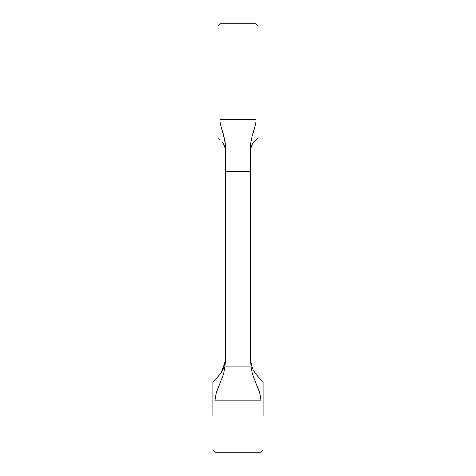 <?xml version="1.0" encoding="UTF-8"?>
<svg xmlns="http://www.w3.org/2000/svg" width="476" height="476" viewBox="0 0 476 476"><rect width="100%" height="100%" fill="white"/><g stroke="black" fill="none" stroke-linecap="round" stroke-linejoin="round"><path stroke-width="0.71" d="M217.984 81.854L217.984 137.909L217.984 81.854M219.983 81.854L219.983 119.524C220.037 127.83 225.576 136.701 225.487 147.12L225.487 360.088L224.97 366.817L223.893 372.012M212.974 416.167L212.974 382.133L212.974 416.167M214.979 416.167L214.979 400.851C215.42 389.547 223.506 379.122 224.97 366.817L251.03 366.817C252.47 379.051 260.556 389.475 261.021 400.851L214.979 400.851L214.979 380.134L221.025 373.017L225.178 361.689M258.016 81.854L258.016 137.909L258.016 81.854M251.03 366.817L250.513 360.088L250.513 147.12C250.43 136.683 255.957 127.86 256.017 119.524L256.017 81.854M263.026 416.167L263.026 382.133L263.026 416.167M261.021 416.167L261.021 380.134L254.975 373.017C252.125 368.721 250.638 363.474 250.513 357.268M225.332 360.392L225.487 357.69M225.487 357.268C225.368 363.438 223.881 368.686 221.025 373.017M225.261 143.282L222.81 132.542M220.87 125.902L220.531 124.397M225.487 151.362C225.338 148.024 224.559 145.394 223.155 143.472L222.072 142.157M223.161 143.478L224.809 146.911M224.815 146.929L225.315 149.077M225.404 149.761L225.487 151.065M259.581 378.64L263.026 382.133M251.697 365.776L253.143 369.721L254.975 373.017M252.845 143.472L256.017 139.908L252.845 143.472C251.441 145.388 250.662 148.018 250.513 151.362M255.469 124.397L255.124 125.908M251.34 139.569L250.763 143.086M250.656 149.303L251.185 146.929M251.197 146.888L252.667 143.722M258.016 137.909L256.017 139.908L256.017 119.524L219.983 119.524L219.983 139.908L217.984 137.909M250.513 171.485L225.487 171.485M217.984 25.799L219.983 23.8L256.017 23.8L258.016 25.799M212.974 382.133L214.979 380.134M263.026 450.201L261.021 452.2L214.979 452.2L212.974 450.201"/></g></svg>
